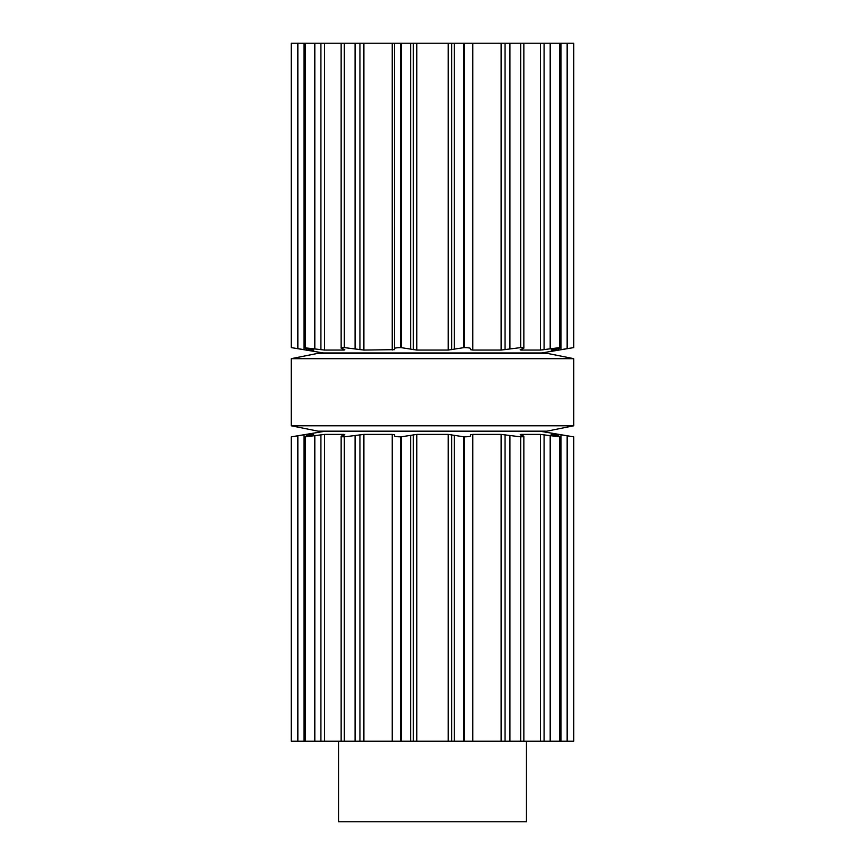 <?xml version="1.0" encoding="UTF-8"?>
<svg xmlns="http://www.w3.org/2000/svg" width="865" height="865" viewBox="0 0 865 865"><rect width="100%" height="100%" fill="white"/><g stroke="black" fill="none" stroke-linecap="round" stroke-linejoin="round"><path stroke-width="1.3" d="M546.929 431.159L318.071 431.159L291.224 425.785L318.071 431.159L546.929 431.159L573.776 425.785L291.224 425.785L291.224 358.672L291.224 425.785L573.776 425.785L573.776 358.672L291.224 358.672L318.071 353.309L291.224 358.672L573.776 358.672L573.776 425.785L546.929 431.159M546.929 353.309L318.071 353.309L546.929 353.309L573.776 358.672L546.929 353.309M551.178 434.435L558.379 434.403L573.776 436.857L573.776 741.219L573.776 436.857L541.555 431.494L323.445 431.494L291.224 436.857L323.445 431.494M305.15 741.219L305.15 436.857C303.615 436.793 304.426 436.447 307.562 435.798L313.617 434.403L306.621 434.403L291.224 436.857L291.224 741.219L291.224 436.857L291.224 741.219L304.318 741.219L304.318 436.728L305.291 436.857L305.291 741.219L304.318 741.219M293.365 436.522L294.619 436.328M551.383 434.533L557.438 435.798C560.574 436.447 561.385 436.793 559.85 436.857L540.43 434.403L520.849 434.403L520.189 434.792L522.979 435.798C524.687 436.447 523.931 436.793 520.708 436.857L501.116 434.403L472.809 434.403L470.528 434.792L470.603 435.798C470.538 436.447 468.365 436.793 464.094 436.857L448.211 434.403L416.789 434.403L400.906 436.857C396.635 436.793 394.462 436.447 394.397 435.798L394.472 434.792L392.191 434.403L363.884 434.403L344.292 436.857C341.07 436.793 340.313 436.447 342.021 435.798L344.811 434.792L344.151 434.403L344.811 434.792L344.151 434.403L344.151 435.03M541.955 434.5L543.339 434.684M573.776 436.857L573.776 741.219L560.682 741.219L560.682 436.728L559.85 436.857L559.85 741.219L305.291 741.219M520.849 435.03L520.849 434.403L520.189 434.792M522.979 435.798L523.855 436.36L523.855 741.219M341.145 741.219L341.145 436.36L342.021 435.798M305.291 436.857L324.57 434.403L344.151 434.403M551.383 349.925L557.438 348.66C560.574 348.022 561.385 347.665 559.85 347.6L560.682 347.73L560.682 43.25L573.776 43.25L573.776 347.6L573.776 43.25L573.776 347.6L541.555 352.974L323.445 352.974L291.224 347.6L291.224 43.25L291.224 347.6L306.621 350.065L313.649 350.065M560.682 741.219L559.85 741.219M293.365 347.935L294.619 348.141M324.57 43.25L324.57 350.065L344.151 350.065L344.811 349.665L344.151 350.065L344.811 349.665L342.021 348.66C340.313 348.022 341.07 347.665 344.292 347.6L363.884 350.065L394.472 349.665L394.397 43.25L291.224 43.25L291.224 347.6L323.445 352.974M541.955 349.957L543.339 349.784M573.776 347.6L558.379 350.065L551.178 350.033M559.785 347.6L559.85 43.25L394.397 43.25L394.397 348.627C394.462 348.022 396.635 347.665 400.906 347.6L416.789 350.065L448.211 350.065L464.094 347.6C468.365 347.665 470.538 348.022 470.603 348.66L470.528 349.665L472.809 350.065L501.116 350.065L520.708 347.6C523.931 347.665 524.687 348.022 522.979 348.66L520.189 349.665L520.849 350.065L540.43 350.065L559.785 347.6M520.849 349.428L520.849 350.065L520.189 349.665M522.979 348.66L523.855 348.098L523.855 43.25M341.145 43.25L341.145 348.098L342.021 348.66M324.57 350.065L304.318 347.73L304.318 43.25M305.15 43.25L305.15 347.6C303.615 347.665 304.426 348.022 307.562 348.66L313.822 350.033M560.682 43.25L559.85 43.25M526.461 741.219L526.461 821.75L338.539 821.75L338.539 741.219M297.852 435.798L297.852 741.219M303.993 434.792L303.993 741.219M306.621 434.403L306.621 436.003M314.817 435.798L314.817 741.219M320.915 434.792L320.915 741.219M324.57 434.403L324.57 741.219M344.292 436.857L344.292 741.219M344.551 436.857L344.551 741.219M355.082 435.798L355.082 741.219M359.937 434.792L359.937 741.219M363.884 434.403L363.884 741.219M392.191 434.403L392.191 741.219M400.906 436.857L400.906 741.219M401.219 436.857L401.219 741.219M410.68 435.798L410.68 741.219M413.34 434.792L413.34 741.219M416.789 434.403L416.789 741.219M448.211 434.403L448.211 741.219M451.66 434.792L451.66 741.219M454.32 435.798L454.32 741.219M463.781 436.857L463.781 741.219M464.094 436.857L464.094 741.219M472.809 434.403L472.809 741.219M501.116 434.403L501.116 741.219M505.063 434.792L505.063 741.219M509.918 435.798L509.918 741.219M520.449 436.857L520.449 741.219M520.708 436.857L520.708 741.219M540.43 434.403L540.43 741.219M544.085 434.792L544.085 741.219M550.183 435.798L550.183 741.219M559.709 436.857L559.709 741.219M558.379 434.403L558.379 436.003M561.007 434.792L561.007 741.219M567.148 435.798L567.148 741.219M567.148 43.25L567.148 348.66M561.007 43.25L561.007 349.665M558.379 348.465L558.379 350.065M559.709 43.25L559.709 347.6M550.183 43.25L550.183 348.66M544.085 43.25L544.085 349.665M540.43 43.25L540.43 350.065M520.708 43.25L520.708 347.6M520.449 43.25L520.449 347.6M509.918 43.25L509.918 348.66M505.063 43.25L505.063 349.665M501.116 43.25L501.116 350.065M472.809 43.25L472.809 350.065M464.094 43.25L464.094 347.6M463.781 43.25L463.781 347.6M454.32 43.25L454.32 348.66M451.66 43.25L451.66 349.665M448.211 43.25L448.211 350.065M416.789 43.25L416.789 350.065M413.34 43.25L413.34 349.665M410.68 43.25L410.68 348.66M401.219 43.25L401.219 347.6M400.906 43.25L400.906 347.6M392.191 43.25L392.191 350.065M363.884 43.25L363.884 350.065M359.937 43.25L359.937 349.665M355.082 43.25L355.082 348.66M344.551 43.25L344.551 347.6M344.292 43.25L344.292 347.6M344.151 349.428L344.151 350.065M320.915 43.25L320.915 349.665M314.817 43.25L314.817 348.66M305.291 43.25L305.291 347.6M306.621 348.465L306.621 350.065M303.993 43.25L303.993 349.665M297.852 43.25L297.852 348.66"/></g></svg>
